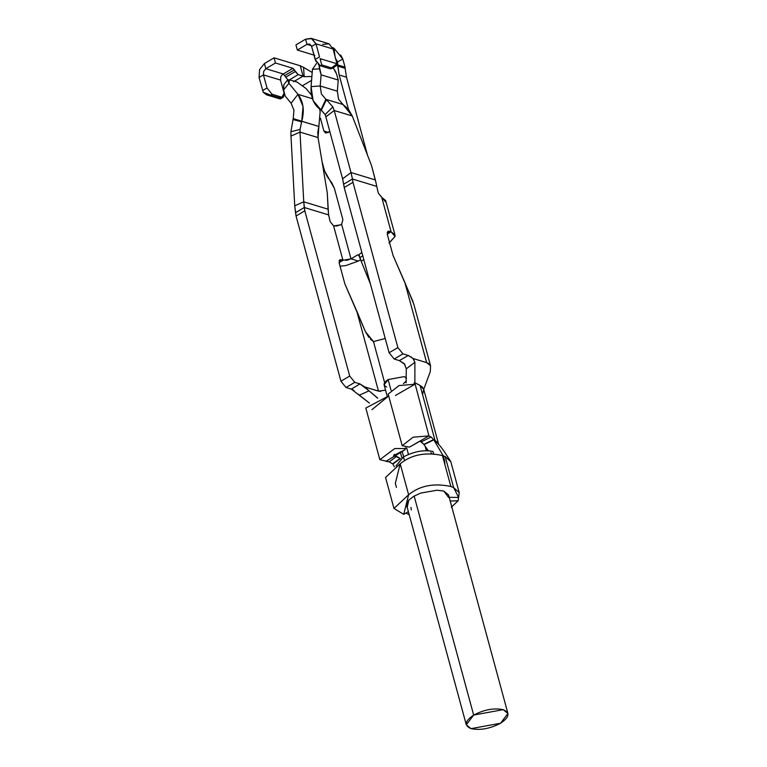 <?xml version="1.0" encoding="UTF-8"?>
<svg xmlns="http://www.w3.org/2000/svg" width="767" height="767" viewBox="0 0 767 767"><rect width="100%" height="100%" fill="white"/><g stroke="black" fill="none" stroke-linecap="round" stroke-linejoin="round"><path stroke-width="1.15" d="M331.823 182.872L327.154 176.439L324.585 170.945L322.063 161.684L324.585 170.945L334.393 188.366L331.823 182.872M342.897 219.669L334.393 188.366L342.897 219.669L341.622 224.3L340.864 224.827L333.597 225.881L342.954 260.31L350.998 258.834L341.651 224.405L350.998 258.834L346.828 260.339L340.999 259.716L339.033 260.876L340.989 259.716L342.954 260.31L333.597 225.881L330.213 221.701L329.752 219.976L330.213 221.701L333.597 225.881L337.106 225.977L341.593 224.319L342.897 219.669M395.005 234.961L385.657 200.542L381.755 197.397L391.112 231.826L395.005 234.961L395.053 236.466L389.55 242.593M358.342 261.068L345.831 265.574L340.059 266.168L345.831 265.574L358.342 261.068L350.998 258.834L358.342 261.068L360.643 259.706L358.342 261.068M388.994 242.938L395.053 236.466L391.112 231.826L387.249 234.108L391.112 231.826L389.157 231.231L387.201 232.382L389.157 231.231L391.112 231.826L381.755 197.397L378.38 193.217L377.91 191.491L378.38 193.217L385.696 202.037M339.091 262.592L342.954 260.31L339.091 262.592M387.335 234.472L393.02 255.363L387.335 234.472L389.157 231.231L387.881 231.308L387.335 234.472M339.177 262.956L344.853 283.848L339.177 262.956L340.989 259.716L339.723 259.792L339.177 262.956M376.635 185.576L375.351 179.938L350.998 172.537L352.446 179.018L376.779 186.41L377.91 191.491L376.779 186.41L352.446 179.018L352.973 182.335L397.862 347.576L402.934 353.855L394.18 359.033L399.348 360.605L408.255 355.466L402.934 353.855L408.255 355.466L413.125 358.525M413.825 304.211L404.871 282.467L426.653 362.638L428.715 363.539M430.536 365.734L426.634 362.647L404.871 282.467L393.02 255.363L413.221 302.073M351.334 389.128L369.454 403.106L359.359 395.158L369.052 390.834L359.944 383.912L351.334 389.128L346.022 387.517L351.334 389.128L359.944 383.912L354.776 382.34L346.022 387.517L340.951 381.237L296.052 215.997L294.739 205.815L290.981 136.095L294.739 205.815L303.751 201.817L304.806 210.82L349.704 376.06L354.776 382.34L359.944 383.912L364.843 386.971L379.023 391.247M370.279 339.004L373.491 341.603L385.226 338.477L373.491 341.603L384.622 382.599L373.491 341.603L365.466 331.756L356.713 310.951L378.495 391.122L356.713 310.951L344.853 283.848L365.466 331.756L368.917 337.442M380.039 391.343L380.672 391.343M385.475 390.192L378.476 391.132L365.034 387.028L369.052 390.844L359.359 395.158L358.084 394.094M426.136 362.475L413.192 358.544L414.899 362.302L414.87 382.752L420.076 385.427L435.042 440.498L437.89 442.799M404.238 363.673L399.348 360.605L394.18 359.033L389.109 352.753L344.21 187.512L342.609 178.836L325.841 116.814L342.609 178.836L350.998 172.537L375.351 179.938L371.477 165.413L352.274 115.99L334.23 110.515L350.998 172.537L334.23 110.515L325.841 116.814L334.23 110.515L332.849 106.92L325.122 114.609L325.841 116.814L325.122 114.609L320.951 109.911L326.493 99.7L332.849 106.92L334.23 110.515L352.274 115.99L371.477 165.413L376.003 182.738M329.752 219.976L328.621 214.894L304.288 207.502L328.621 214.894L328.103 209.209L303.751 201.817L328.103 209.209L327.279 192.891L318.037 137.581L299.993 132.097L303.751 201.817L299.993 132.097L290.981 136.095L299.993 132.097L300.098 129.412L290.914 131.723L290.981 136.095L290.914 131.723L293.224 118.617L290.914 131.723L300.098 129.412L299.993 132.097L318.037 137.581L327.279 192.891L328.525 214.204L329.752 219.976M353.951 390.47L352.168 389.444M296.052 215.997L340.951 381.237L349.704 376.06L304.806 210.82L296.052 215.997L304.806 210.82L304.288 207.502L295.535 212.689L296.052 215.997M344.21 187.512L389.109 352.753L397.862 347.576L352.973 182.335L344.21 187.512L352.973 182.335L352.446 179.018L343.693 184.205L344.21 187.512M358.735 254.845L357.566 254.951L358.735 254.845L361.842 252.42L358.735 254.845L359.963 257.53L362.781 255.862L359.963 257.53L361.199 261.192L363.807 259.649L361.199 261.192L370.432 284.02L358.601 254.797M367.479 155.135L346.502 77.199L339.158 74.974L348.496 109.345L339.158 74.974L337.701 64.917L335.745 66.077L337.701 64.917L337.758 66.106L345.102 68.34L346.502 77.199L367.479 155.135M304.288 207.502L303.751 201.817L294.739 205.815L295.535 212.689L304.288 207.502M342.609 178.836L343.693 184.205L352.446 179.018L350.998 172.537L342.609 178.836M421.428 386.252L422.924 387.718M423.72 389.348L438.676 444.429L435.023 440.507L420.076 385.418L423.72 389.348L422.569 394.564M449.213 459.05L450.823 461.724L445.196 456.586L443.288 455.857L433.806 439.865L435.042 440.498L433.806 439.865L424.007 444.63L428.274 450.689L424.007 444.63L433.806 439.865L443.288 455.857L445.167 456.605M433.623 439.596L423.835 444.361L433.623 439.596L431.14 437.017L421.342 441.782L423.825 444.361L420.086 441.14L421.342 441.782L431.14 437.017L433.623 439.596M392.867 464.073L400.364 458.618L392.867 464.073L394.439 466.854L392.867 464.073M394.343 454.275L394.832 456.077L400.134 458.378L392.637 463.843L400.134 458.378L396.673 456.375L389.176 461.839L392.637 463.843L389.176 461.839L379.847 459.682L394.794 448.522L405.599 448.58L404.746 449.913L393.586 455.55L394.708 456.154L394.228 454.38M438.686 444.438L438.676 444.4C441.015 446.739 445.061 452.511 450.823 461.724L450.91 462.079M409.233 514.782L405.954 513.056L409.233 514.782M450.21 501.024L458.12 500.784L458.589 497.467L448.455 497.294L458.599 497.457L453.613 487.572L450.852 486.508C433.949 482.855 419.875 485.607 408.61 494.753L403.758 514.36L393.97 508.444L408.61 494.753L400.192 463.767C411.457 454.63 425.541 451.878 442.434 455.521L444.918 464.687L442.434 455.521C425.541 451.878 411.457 454.63 400.192 463.767L408.61 494.753C419.875 485.607 433.949 482.855 450.852 486.508L444.918 464.687L444.678 460.967L444.007 461.322L444.678 460.967L443.288 455.857L442.617 456.212L443.288 455.857L444.678 460.967L444.918 464.687L450.852 486.508L453.613 487.572L445.196 456.586L453.613 487.572L459.232 492.702L458.129 500.784L451.773 506.805M394.18 359.033L402.934 353.855L397.862 347.576L389.109 352.753L394.18 359.033M354.776 382.34L349.704 376.06L340.951 381.237L346.022 387.517L354.776 382.34M409.147 355.811L408.255 355.466L399.348 360.605L404.343 364.028L406.299 368.812L414.899 362.302L413.125 358.774L410.844 356.789M357.566 254.951L359.378 255.497L357.566 254.951L350.998 258.834L357.566 254.951M451.274 507.16L458.052 500.899M458.072 500.861L450.191 500.985M377.652 398.207L369.052 390.834L377.748 398.159M413.959 383.193L414.87 382.752L414.899 362.302L406.299 368.812L406.069 382.925L406.299 368.812L404.439 363.731M414.803 382.896L428.954 435.896L431.14 437.017L428.954 435.896L414.803 382.896L414.055 383.27M420.076 385.418L414.87 382.752M400.23 451.859L401.908 457.899L400.269 451.849M427.085 449.711L426.567 450.632M386.702 386.971C382.829 385.302 383.308 382.829 388.121 379.569L404.219 376.616L406.558 378.141L404.219 376.616L388.121 379.569L391.036 390.307L388.121 379.569L384.104 384.881L387.057 395.753M406.318 380.959L403.413 383.644M406.683 447.88L408.456 454.428L406.683 447.88M395.465 395.465L414.918 384.257L399.07 385.552L388.169 394.075L402.196 445.713L413.106 437.19L428.954 435.896L409.492 447.103L402.196 445.713M371.937 409.683L388.677 395.935L365.821 408.044L379.847 459.682M420.211 441.063L409.492 447.103L420.211 441.063M394.708 456.154L404.746 449.913L385.974 461.322L389.176 461.839L396.673 456.375L394.832 456.077M311.575 80.372L302.927 85.482L311.575 80.372M329.82 131.512L327.749 132.739L323.895 131.023L320.395 118.137L323.895 131.023L328.362 132.375L323.895 131.023L325.678 133.046L329.82 131.512M340.701 54.984L342.82 59.078L337.595 61.859L337.701 64.917L345.045 67.151L345.102 68.34L345.045 67.151L337.701 64.917L337.595 61.859L335.227 57.899L337.595 61.859L342.82 59.078L345.045 67.151L342.82 59.078L334.096 48.311M318.871 126.478L317.806 132.077L318.037 137.581L318.871 126.478L301.738 121.282L300.098 129.412L301.565 121.848L292.956 119.527L301.565 121.848L301.738 121.282L293.224 118.617L293.962 110.189L291.077 103.229L293.962 110.189L293.224 118.617L318.871 126.478L320.155 111.733L319.657 109.067L320.155 111.733L318.871 126.478M342.993 104.513L348.419 109.25L352.274 115.99L342.993 104.513L325.86 99.317L342.993 104.513L338.515 99.173L337.346 91.196L320.213 85.99L321.383 93.967L325.86 99.317L320.951 109.911C313.847 105.184 310.549 97.419 311.066 86.604L313.118 100.563L320.951 109.911L325.86 99.317L321.383 93.967L320.213 85.99L337.346 91.196L338.515 99.173L342.993 104.513M433.547 453.45L432.991 451.466C423.854 449.625 414.027 451.427 403.509 456.883L396.031 465.933L403.509 456.883C414.027 451.427 423.854 449.625 432.991 451.466L433.604 453.46M410.949 507.399L411.256 509.921M300.271 65.789L303.579 67.391L300.271 65.789L303.07 76.125L293.588 81.733L303.07 76.125L304.173 76.652L298.2 74.639L288.718 80.247L298.2 74.639L303.07 76.125L300.271 65.789L274.049 57.832L300.271 65.789M332.6 47.573L333.961 48.235L334.949 55.77L333.961 48.235L332.6 47.573M339.158 74.974L346.502 77.199L345.102 68.34L337.758 66.106L339.158 74.974M311.881 76.508L304.173 76.652L303.579 67.391L304.173 76.652L311.881 76.508M264.423 63.527L274.049 57.832L275.458 62.999L292.927 68.301L298.2 74.639L295.237 71.58L285.755 77.189L283.1 73.805L287.769 79.749L285.755 77.189L295.237 71.58L294.413 69.835L284.921 75.444L294.413 69.835L292.927 68.301L283.445 73.91L292.927 68.301L275.458 62.999L274.049 57.832L264.423 63.527L265.823 68.694L275.458 62.999L265.823 68.694L282.956 73.891L280.808 76.566L280.578 80.094L280.808 76.566L282.956 73.891L265.823 68.694L264.423 63.527L259.591 69.548L259.064 77.486L259.591 69.548L264.423 63.527M312.207 72.472L303.579 67.391M295.947 44.889L305.573 39.184L295.947 44.889L297.347 50.047L295.947 44.889M322.706 44.39L329.014 43.815L333.108 49.021L315.985 43.824L311.603 46.413L309.782 44.093L306.982 44.352L309.782 44.093L311.603 46.413L315.985 43.824L311.891 38.618L305.573 39.184L306.982 44.352L311.335 45.675L306.982 44.352L297.347 50.047L314.815 55.358L297.347 50.047L306.982 44.352L305.573 39.184L311.181 38.35L315.985 43.824L333.108 49.021L329.014 43.815L311.181 38.35M280.108 97.457L280.406 98.09L270.617 95.118L272.074 94.255L267.002 87.975L262.621 90.564L267.002 87.975L263.445 74.898L259.064 77.486L263.254 92.261L259.064 77.486L263.445 74.898L263.675 71.369L265.823 68.694L263.675 71.369L263.445 74.898L280.578 80.094L284.126 93.181L283.454 97.131L280.406 98.09L280.003 97.371M263.302 92.347L266.657 94.878L270.617 95.118L280.406 98.09L281.863 97.227L284.126 93.181L280.578 80.094L263.445 74.898L267.002 87.975L272.074 94.255L281.863 97.227L272.074 94.255L270.617 95.118L263.254 92.261M336.924 63.68L333.108 49.021L336.924 63.68L335.102 66.556L331.478 67.879L337.029 63.795L320.107 58.656L321.689 64.907L320.165 58.589M315.985 43.824L319.532 56.902L315.985 43.824M320.098 58.656L337.039 63.795M283.454 97.131L280.3 98.991L266.59 94.84M315.946 61.494L311.603 46.413L315.16 59.49L319.532 56.902L315.16 59.49L320.232 65.77L321.689 64.907L331.478 67.879L330.021 68.742L331.612 68.646L334.767 66.777M507.936 713.502L500.573 723.243L471.063 728.65L466.298 724.815L473.661 715.065L414.161 496.076L473.661 715.065L503.171 709.657L507.936 713.502L448.542 494.907L443.777 491.062L436.922 490.228L443.777 491.062L448.455 497.294M403.509 456.883L404.592 460.852L403.509 456.883M396.443 487.428L395.341 483.373L400.192 463.767L385.552 477.457L393.97 508.444M330.165 68.781L320.232 65.77L318.238 64.543M330.021 68.742L331.478 67.879L321.689 64.907L320.232 65.77L330.021 68.742M321.344 110.151L325.122 114.609L332.849 106.92L326.493 99.7L321.344 110.151M408.801 500.113L406.069 505.884L407.21 507.342L408.801 500.113L413.729 496.307L420.632 493.114L436.922 490.228L420.632 493.114L413.729 496.307L408.801 500.113M403.758 514.36L408.38 511.627L403.758 514.36M473.661 715.065C464.831 721.057 463.968 725.582 471.063 728.65C480.2 730.51 490.036 728.708 500.573 723.243C509.403 717.26 510.266 712.735 503.171 709.657C494.034 707.797 484.198 709.6 473.661 715.065M312.428 98.732L297.98 94.341C303.406 101.637 304.662 110.611 301.738 121.282L303.032 106.536L297.98 94.341L291.077 103.229L285.199 96.086L291.077 103.229L297.98 94.341L312.428 98.732M337.346 91.196L338.247 80.046L321.114 74.84L320.213 85.99L311.066 86.604L312.466 69.298L316.838 62.961L312.466 69.298L311.066 86.604L320.213 85.99L321.114 74.84L338.247 80.046L337.346 91.196M311.498 95.156L305.995 88.464L297.04 82.05L289.705 79.816L288.862 83.258L297.98 94.341L288.862 83.258L283.598 90.036L285.199 96.086L283.598 90.036L288.862 83.258L287.558 79.931L289.705 79.816L297.04 82.05L305.995 88.464L311.498 95.156M336.579 74.035L338.247 80.046L336.579 74.035L333.194 67.707L336.013 72.395M319.072 65.205L321.114 74.84L319.446 68.829L312.466 69.298L319.446 68.829L319.072 65.205M283.838 84.715L283.598 90.036M413.787 304.068L430.546 365.773L430.316 371.516L423.729 389.415M371.209 339.886L374.095 341.67M450.814 461.724L459.232 492.702M425.206 446.384L426.356 450.632M403.643 456.806L402.186 451.447M405.599 448.58L405.379 447.775M430.939 452.53L431.6 453.335M466.298 724.815L406.289 503.919M283.905 84.638L287.558 79.931"/></g></svg>
